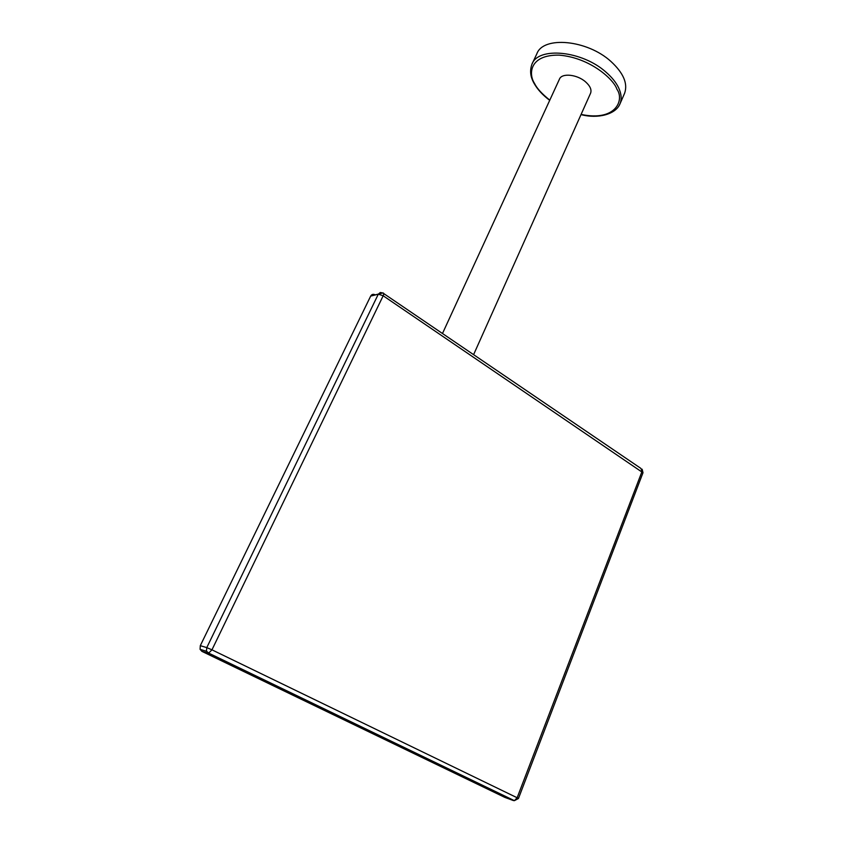 <?xml version="1.0" encoding="UTF-8"?>
<svg xmlns="http://www.w3.org/2000/svg" width="843" height="843" viewBox="0 0 843 843"><rect width="100%" height="100%" fill="white"/><g stroke="black" fill="none" stroke-linecap="round" stroke-linejoin="round"><path stroke-width="1.26" d="M442.48 333.512L559.436 79.179C561.659 72.804 577.128 74.321 585.579 81.876C590.132 85.954 591.807 89.727 590.595 93.183L590.511 93.362M624.368 93.815L624.61 93.257C628.003 83.605 623.462 73.014 610.964 61.486C587.202 39.705 543.113 35.775 536.843 53.815L532.144 63.794M370.678 296.093L200.297 645.675L206.777 647.614L378.296 294.196L370.678 296.093C371.805 294.26 373.323 293.849 375.209 294.871L382.859 292.974C383.913 292.89 384.018 293.817 383.175 295.767L378.296 294.196L380.288 292.489L382.859 292.974L640.933 468.434L642.018 471.458L517.138 797.752L518.456 798.49L514.399 800.671L517.138 797.752L211.962 649.827L208.411 653.357L206.451 650.965L206.777 647.614L211.962 649.827L383.175 295.767L642.988 472.744M200.076 649.331L201.909 651.354L208.411 653.357L514.399 800.671L209.064 653.293L206.567 651.312L200.076 649.331L200.297 645.675M201.909 651.354L504.841 797.394L513.577 800.618M618.688 106.323L619.995 103.847C621.849 99.253 621.439 94.005 618.773 88.104C616.244 82.677 612.029 77.408 606.159 72.298C582.239 50.569 538.087 46.428 531.922 64.258C528.687 73.299 532.312 80.127 534.072 83.352C537.486 89.442 542.702 95.101 549.71 100.328M549.794 100.148C541.838 93.773 536.78 88.23 534.61 83.531C528.424 74.584 528.993 54.542 559.246 55.143C590.806 57.788 614.241 80.085 616.897 89.2C624.537 99.664 616.265 121.845 581.09 114.427M581.006 114.606C598.119 119.137 615.864 114.227 619.995 103.847L624.61 93.257M590.595 93.183L473.597 354.661M518.456 798.49L642.998 472.712L642.134 469.193"/></g></svg>
